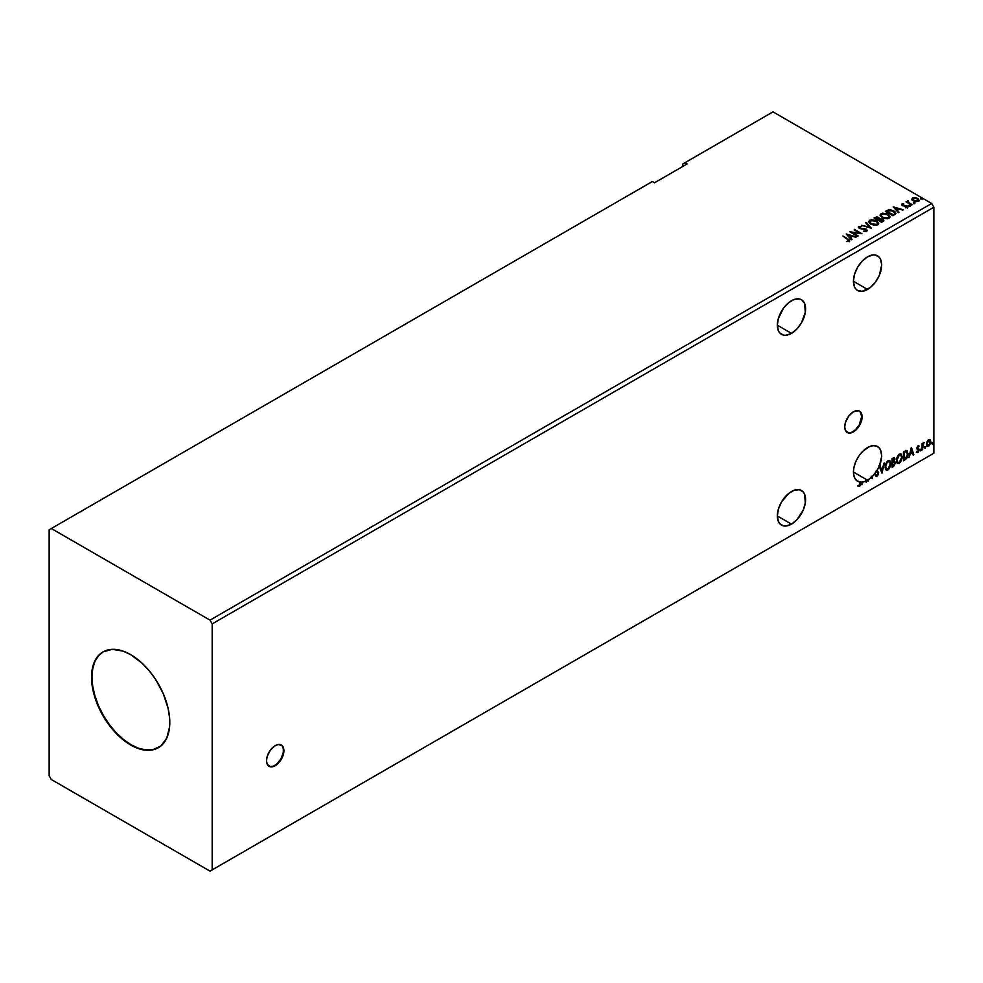 <?xml version="1.0" encoding="UTF-8"?>
<svg xmlns="http://www.w3.org/2000/svg" width="983" height="983" viewBox="0 0 983 983"><rect width="100%" height="100%" fill="white"/><g stroke="black" fill="none" stroke-linecap="round" stroke-linejoin="round"><path stroke-width="1.47" d="M268.851 766.187A12.3 7.102 120 0 0 274.785 765.462L275.215 765.708A12.3 7.102 -60 0 1 269.072 766.322A12.3 7.102 -60 0 1 267.179 756.468A12.3 7.102 -60 0 1 275.215 745.63L270.386 750.115L267.179 756.468L266.516 760.695L267.179 764.16L270.386 766.814L275.215 765.708L278.545 763.029L283.251 754.883L283.915 750.656L282.44 745.925L278.545 744.475L275.215 745.63A12.3 7.102 -60 0 1 281.359 745.028A12.3 7.102 -60 0 1 283.251 754.883A12.3 7.102 -60 0 1 275.215 765.708L274.785 765.462A12.3 7.102 120 0 0 282.76 754.821A12.3 7.102 120 0 0 281.138 744.905M847.063 432.36A12.3 7.102 120 0 0 852.986 431.635L853.428 431.893A12.3 7.102 -60 0 1 847.272 432.495A12.3 7.102 -60 0 1 845.392 422.641A12.3 7.102 -60 0 1 853.428 411.803L848.587 416.288L845.392 422.641L844.729 426.868L845.392 430.333L848.587 432.987L853.428 431.893L856.746 429.202L860.653 423.255L861.956 418.881L861.956 414.961L860.653 412.098L858.257 410.71L853.428 411.803A12.3 7.102 -60 0 1 859.572 411.201A12.3 7.102 -60 0 1 861.452 421.056A12.3 7.102 -60 0 1 853.428 431.893L852.986 431.635A12.3 7.102 120 0 0 860.961 420.994A12.3 7.102 120 0 0 859.351 411.078M791.475 300.737A19.979 11.538 -60 0 1 801.464 299.754A19.979 11.538 -60 0 1 804.524 315.764A19.979 11.538 -60 0 1 791.475 333.372L777.344 325.213L778.413 330.841L779.728 332.905L783.623 335.154L786.068 335.252L791.475 333.372L796.881 329.01L801.464 322.829L805.335 312.238L804.524 303.28L801.464 299.754L799.326 298.955L794.227 299.459L788.71 302.641L783.623 308.023L778.413 318.345L777.344 325.213L791.475 333.372A19.979 11.538 -60 0 1 781.485 334.355A19.979 11.538 -60 0 1 778.413 318.345A19.979 11.538 -60 0 1 791.475 300.737M791.475 491.5A19.979 11.538 -60 0 1 801.464 490.517A19.979 11.538 -60 0 1 804.524 506.528A19.979 11.538 -60 0 1 791.475 524.136L777.344 515.977L778.413 521.592L779.728 523.669L783.623 525.917L786.068 526.016L791.475 524.136L796.881 519.774L803.222 510.103L805.335 503.001L804.524 494.031L803.222 491.967L799.326 489.718L794.227 490.222L788.71 493.405L781.485 502.043L778.413 509.108L777.344 515.977L791.475 524.136A19.979 11.538 -60 0 1 781.485 525.119A19.979 11.538 -60 0 1 778.413 509.108A19.979 11.538 -60 0 1 791.475 491.5M857.926 486.106L859.855 485.319L860.457 481.879A19.979 11.538 -60 0 1 859.867 481.83L860.309 482.075A19.979 11.538 -60 0 1 857.557 481.191A19.979 11.538 -60 0 1 854.497 465.18A19.979 11.538 -60 0 1 867.547 447.572A19.979 11.538 -60 0 1 877.549 446.589A19.979 11.538 -60 0 1 879.453 465.807L879.023 465.549A19.979 11.538 -60 0 1 878.999 465.61L879.441 465.856A19.979 11.538 -60 0 1 876.996 470.574L876.566 470.329A19.979 11.538 -60 0 1 876.05 471.127L876.48 471.373A19.979 11.538 -60 0 1 872.4 476.411L871.97 476.165A19.979 11.538 -60 0 1 870.815 477.259L871.245 477.505A19.979 11.538 -60 0 1 868.591 479.557L868.161 479.311A19.979 11.538 -60 0 1 867.571 479.679L868.014 479.937A19.979 11.538 -60 0 1 867.547 480.208L853.428 472.049L867.547 480.208A19.979 11.538 120 0 0 868.014 479.937L868.014 481.191L868.591 480.859L868.591 479.557A19.979 11.538 120 0 0 871.245 477.505L872.4 478.66L872.4 476.411L876.48 471.373L877.868 472.479L877.893 474.138L876.885 475.391L875.804 474.556L875.325 475.281L876.431 476.386L877.721 475.588L878.618 472.516L876.996 470.574L879.441 465.856L881.96 473.142L884.393 462.956L881.911 471.054L880.055 465.451L879.453 465.807L881.677 456.284L880.743 450.423L878.925 447.646L876.308 446.036L873.064 445.692L869.439 446.638L863.037 451.037L858.995 455.854L855.849 461.506L853.932 467.416L853.441 472.958L854.436 477.541L856.807 480.687L860.309 482.075L860.002 484.852L858.061 486.155L860.113 485.811L860.887 482.125A19.979 11.538 120 0 0 862.509 482.039L861.87 484.742L863.086 481.953A19.979 11.538 120 0 0 865.826 481.08L866.207 482.235L866.478 480.773A19.979 11.538 120 0 0 867.547 480.208A19.979 11.538 -60 0 1 866.478 480.773L866.207 482.235L865.826 481.08A19.979 11.538 -60 0 1 863.086 481.953L861.87 484.742L862.509 482.039A19.979 11.538 -60 0 1 860.887 482.125L860.457 481.879A19.979 11.538 -60 0 1 859.867 481.83L859.498 485.442L858.356 485.307L858.061 486.155L859.498 486.339L860.457 482.198L859.498 486.339L857.631 485.897M867.547 256.821A19.979 11.538 -60 0 1 877.549 255.826A19.979 11.538 -60 0 1 880.608 271.836A19.979 11.538 -60 0 1 867.547 289.444L853.428 281.285L854.497 286.913L855.8 288.977L857.557 290.44L862.14 291.324L870.311 287.54L875.398 282.17L879.306 275.412L881.677 264.98L880.608 259.352L879.306 257.288L875.398 255.039L872.953 254.941L867.547 256.821L862.14 261.183L857.557 267.364L854.497 274.429L853.428 281.285L867.547 289.444A19.979 11.538 -60 0 1 857.557 290.44A19.979 11.538 -60 0 1 854.497 274.429A19.979 11.538 -60 0 1 867.547 256.821M103.215 651.778A55.331 31.948 -120 0 0 95.007 696.197A55.331 31.948 -120 0 0 131.095 744.758L130.665 745.003A55.331 31.948 60 0 1 94.515 696.247A55.331 31.948 60 0 1 102.994 651.901A55.331 31.948 60 0 1 130.665 654.641L142.019 663.144L149.109 670.627L155.486 679.228L163.203 693.506L168.105 708.325L169.604 717.885L169.604 726.732L166.815 737.987L160.905 745.95L152.402 749.943L142.019 749.624L134.499 747.006L123.035 739.732L115.687 732.925L108.929 724.84L100.413 711.028L96.162 701.198L93.225 691.319L91.726 681.772L91.726 672.913L94.515 661.67L98.128 655.944L102.994 651.901L112.222 649.333L123.035 651.102L130.665 654.641A55.331 31.948 60 0 1 166.815 703.41A55.331 31.948 60 0 1 158.337 747.744A55.331 31.948 60 0 1 130.665 745.003L131.095 744.758A55.331 31.948 -120 0 0 158.546 747.621M49.15 529.776L49.15 775.759L51.325 779.519L210.006 871.135L931.675 454.478L210.006 871.135L212.181 869.881L212.181 623.898L933.85 207.241L933.85 453.224L212.181 869.881L933.85 453.224L931.675 454.478L933.85 453.224L933.85 207.241L212.181 623.898L210.006 620.138L51.325 528.522L49.15 529.776L49.15 775.759L51.325 779.519L210.006 871.135L212.181 869.881L212.181 623.898L210.006 620.138L931.675 203.481L210.006 620.138L51.325 528.522L652.356 181.523L49.15 529.776M682.792 163.952L682.792 166.459L682.792 163.952L772.994 111.865L931.675 203.481L933.85 207.241L931.675 203.481L772.994 111.865L682.792 163.952M893.621 466.409L895.415 463.104L894.223 461.322L894.935 459.049L894.235 457.562L892.109 458.508L892.109 467.281L893.621 466.409L895.415 462.882L894.223 461.322L894.935 459.049L894.407 457.636L892.109 458.508L892.109 467.281L893.621 466.409M904.569 451.308L903.414 451.971L903.414 460.757L906.67 458.508L908.022 454.969L907.211 450.853L903.414 451.971L903.414 460.757L905.183 459.737L903.414 460.253L905.183 459.737L908.095 453.765L906.375 450.57L904.569 451.308M916.684 452.34L918.024 452.426L919.056 450.632L918.933 449.059L917.471 447.916L919.117 446.073L918.343 445.692L916.881 447.99L918.503 450.017L916.684 452.34L917.889 452.512L919.117 449.944L917.458 447.769L919.117 446.073L917.987 445.803L916.881 448.137L918.54 450.312L916.684 452.34L917.889 452.512M923.823 443.345L923.774 442.485L922.632 444.181L922.632 443.247L922.054 443.579L922.054 449.993L922.816 444.758L924.094 442.51L922.632 444.181L922.632 443.247L922.054 443.579L922.054 449.993L923.823 443.345M929.721 439.426L930.262 439.782L928.677 439.634L927.104 441.613L926.662 445.274L928.431 446.405L930.532 443.579L930.397 439.966L928.21 439.979L926.539 444.218L927.411 446.405L928.677 446.282L930.827 441.736L929.955 439.524M931.995 443.64L932.695 443.898L932.855 442.657L932.019 443.37L932.486 444.083L932.978 443.075L932.486 442.62L932.486 444.083M924.684 447.855L925.384 448.113L925.531 446.884L924.708 447.584L925.175 448.309L925.654 447.302L925.175 446.847L924.684 447.855L925.175 448.309M920.199 450.447L920.887 450.706L921.046 449.477L920.223 450.177L920.678 450.902L921.169 449.882L920.678 449.44L920.678 450.902M911.315 447.412L908.882 457.599L910.295 453.962L912.433 452.733L913.219 455.092L913.858 454.724L911.413 447.351L908.882 457.599L910.295 453.962L912.433 452.733L913.219 455.092L913.858 454.724L911.315 447.412M896.398 460.449L896.779 462.538L898.044 463.644L900.625 462.145L902.234 457.439L901.116 454.023L898.609 454.637L896.557 458.791L897.602 463.484L899.334 463.337L902.247 457.034L901.042 453.974L899.285 454.134L896.398 460.449M885.081 466.986L885.462 469.075L886.727 470.181L889.308 468.67L890.893 464.381L889.812 460.548L887.293 461.174L885.241 465.328L886.285 470.009L888.018 469.874L890.93 463.571L889.738 460.511L887.968 460.658L885.081 466.986M878.999 465.61L881.96 473.142L884.393 462.956L881.911 471.054L880.055 465.451L879.023 465.549A19.979 11.538 120 0 1 878.999 465.61M876.566 470.329L877.377 470.796L876.566 470.329A19.979 11.538 -60 0 1 876.05 471.127L878.052 473.228L876.996 475.33L875.804 474.556L875.325 475.281L877.033 476.214L875.841 476.116M867.571 479.679L868.014 481.191L868.591 480.859L868.161 479.311A19.979 11.538 120 0 1 867.571 479.679M872.4 478.66L871.97 476.165A19.979 11.538 120 0 1 870.815 477.259L872.4 478.66M865.384 480.834L865.384 480.834A19.979 11.538 120 0 0 866.048 480.527A19.979 11.538 -60 0 1 865.384 480.834M687.129 163.952L684.954 162.699L687.129 163.952L654.531 182.777L652.356 181.523L654.531 182.777L687.129 163.952M913.662 203.223L914.94 202.965L913.514 202.572M909.177 205.803L910.455 205.558L909.029 205.164M893.228 206.848L898.401 212.647L899.04 212.279L897.381 210.423L899.519 209.195L903.377 209.784L893.228 206.848L898.401 212.647L899.04 212.279L897.381 210.423L899.519 209.195L903.377 209.784L893.228 206.848M882.144 217.685L887.379 218.804L889.369 218.066L889.971 216.469L887.231 213.901L882.685 213.151L880.068 214.982L882.144 217.685L889.05 218.275L890.02 216.874L887.956 214.282L881.001 213.692L880.055 215.105L882.144 217.685M846.216 233.991L851.389 239.791L852.028 239.422L850.369 237.567L852.507 236.338L856.365 236.928L846.216 233.991L851.389 239.791L852.028 239.422L850.369 237.567L852.507 236.338L856.365 236.928L846.216 233.991M866.748 231.152L866.306 229.027L859.769 228.461L861.096 228.83L859.769 228.461L859.572 226.962L861.55 226.397L858.798 226.508L858.368 227.442L858.798 226.508L859.216 228.314L865.704 229.358L865.925 231.226L863.381 231.177L865.777 231.447L867.252 230.636L866.478 229.137L859.769 227.958L859.412 227.073L861.55 226.397L858.528 226.704L859.879 228.621L865.925 229.506L866.023 230.661L863.381 231.177L866.748 231.152L867.301 230.354M870.827 224.21L876.062 225.34L878.052 224.603L878.691 223.276L875.927 220.438L871.38 219.676L868.751 221.519L870.827 224.21L877.733 224.812L878.704 223.411L876.652 220.819L869.685 220.217L868.751 221.63L870.827 224.21M920.985 198.996L922.251 198.738L920.838 198.345M879.638 218.877L878.728 217.403L874.022 217.943L881.628 222.342L883.803 220.77L882.783 219.172L879.638 218.742L876.922 216.85L874.022 217.943L881.628 222.342L883.852 220.524M871.38 228.253L866.306 222.391L865.679 222.76L869.599 227.159L861.341 225.267L871.38 228.253L866.306 222.391L865.679 222.76L869.599 227.159L861.341 225.267L871.38 228.253M849.214 241.277L847.948 238.93L842.8 235.969L848.587 240.147L846.904 241.597L849.214 241.277L849.472 239.987L842.8 235.969L847.285 239.225L848.427 240.823L846.904 241.597L849.73 241.081M858.122 235.908L852.458 232.639L861.919 233.708L854.313 229.322L859.4 232.934L849.926 231.853L857.532 236.252L858.122 235.908L852.458 232.639L861.919 233.708L854.313 229.322L859.4 232.934L849.926 231.853L858.122 235.908M886.482 210.743L885.327 211.406L892.945 215.805L895.906 213.63L894.837 211.578L890.782 209.834L885.327 211.406L892.945 215.805L895.943 213.323L893.916 210.964L888.571 209.858L886.482 210.743M905.368 207.782L907.641 207.425L907.616 206.233L902.898 205.324L902.468 204.587L903.782 203.923L902.05 204.034L901.497 204.894L902.431 205.73L906.842 206.43L905.552 207.769L907.936 206.897M908.464 201.208L906.007 201.834L912.15 204.71L908.181 202.203L908.157 200.716L907.407 201.97L906.007 201.834L911.573 205.054L912.15 204.71L908.464 202.473L908.464 201.208M911.892 199.402L915.026 201.527L918.724 200.95L918.441 199.021L915.751 197.681L912.802 197.829L911.892 199.402L913.293 200.864L918.306 201.269L919.044 200.237L917.581 198.382L915.038 197.571L912.543 197.952L911.819 199.5M920.985 199.5L921.956 198.431L922.103 199.586M922.103 199.082L921.956 198.431M922.152 199.082L920.788 198.885M879.638 218.742L882.783 219.172L879.662 219.049M883.152 221.458L882.783 219.172L883.803 220.77M883.815 220.794L882.107 219.369L879.638 219.246M882.193 219.516L881.432 221.544L878.605 219.922L881.432 222.047L878.605 219.922L881.96 219.393L882.857 220.868L881.432 222.047L878.605 220.413L879.92 219.258L882.193 219.516L882.095 221.667L882.193 220.02L882.095 221.667L881.432 221.544L882.095 221.667M878.814 219.037L877.819 219.971L875.386 218.054L878.163 217.747L878.114 219.799M878.163 217.747L877.819 219.467L875.386 218.054L877.819 219.971L875.386 218.054L877.93 217.624L878.814 218.533L878.114 219.295M868.763 221.888L869.685 220.217L876.652 220.819L878.679 223.657M878.691 223.78L876.983 221.519L873.309 220.204L870.053 220.536L868.751 222.023M877.622 223.19L876.934 224.874L874.059 225.254L870.889 224.038L869.746 222.219M877.721 223.768L876.934 224.874L871.417 224.382L869.771 222.072M870.496 220.659L876.062 221.15L877.733 223.178L876.934 224.37L871.417 223.878L869.746 221.802L872.474 220.204L876.578 221.482L877.659 223.583L875.914 224.738L872.621 224.431L869.844 222.342L870.496 220.659M861.907 225.439L869.599 227.663L861.907 225.439M865.974 223.092L866.306 222.391L870.975 228.13L865.974 223.092M865.704 229.358L865.925 230.722M865.925 231.226L865.704 229.862L865.925 231.226L866.318 230.71M858.798 226.508L858.319 227.22M859.769 227.958L859.572 226.962M867.252 230.563L866.306 229.531L866.748 231.656M859.769 228.461L859.314 227.7M849.73 240.97L847.948 239.434L849.214 241.781M848.685 240.884L846.609 241.585L848.599 240.675M846.719 234.556L855.788 237.259L846.719 234.556M850.369 238.07L851.733 239.594L850.369 238.07M848.096 235.527L849.84 237.481L851.475 236.534L849.84 237.481L848.096 235.023L851.475 236.031L849.84 236.977L848.096 235.527M850.836 232.381L859.4 233.438L850.836 232.381M854.166 229.911L861.022 233.696L854.166 229.911M852.458 233.143L857.68 236.166L852.458 233.143M890.008 217.255L888.607 215.203L885.56 213.839L881.776 213.852L880.092 215.326L881.001 213.692L887.956 214.282L889.996 217.12M889.037 217.231L887.624 218.607L884.626 218.595L882.206 217.513L881.063 215.682M881.087 215.535L882.734 217.845L881.161 215.805L881.677 214.208L887.379 214.613L889.037 216.641L888.251 218.337L889.013 216.899L888.251 217.833L882.734 217.845L888.251 218.337L883.299 217.636L881.063 215.265L882.107 213.975L884.712 213.729L887.895 214.958L889.025 216.862M885.769 211.664L888.571 209.858L893.916 210.964L895.918 213.569L894.235 211.664L890.782 210.337L885.769 211.664M894.751 213.643L892.748 215.523L886.703 211.529L888.976 210.46L893.326 211.296L894.911 213.618L892.748 215.523L893.375 214.65L886.703 211.529L891.348 210.497L894.161 211.873L894.874 213.372M893.731 207.413L902.799 210.116L893.731 207.413M897.381 210.927L898.745 212.451L897.381 210.927M895.12 208.384L896.852 210.337L898.487 209.391L896.852 210.337L895.12 207.88L898.487 208.887L896.852 209.834L895.12 208.384M907.506 207.511L907.137 205.865L902.763 205.754L903.402 205.472L902.763 205.754L902.578 204.501L903.782 203.923L901.853 204.12L903.782 204.39M902.763 205.25L902.578 204.501M907.899 207.155L907.137 206.369L907.506 208.015M901.509 204.956L901.853 204.12L902.197 205.607L906.584 206.221L906.093 207.818M906.584 206.221L906.756 207.155M901.853 204.12L902.197 205.607M903.279 204.403L901.497 204.98M902.763 205.754L902.468 205.078M909.177 206.307L910.16 205.25L910.307 206.393M908.98 205.693L910.344 205.889L910.16 205.25M907.407 202.473L906.449 202.093L907.407 202.473L907.518 200.851L907.407 201.97M907.518 200.851L908.181 201.269L907.211 201.761M908.464 202.473L908.108 201.306M908.464 202.977L911.72 204.968L908.562 203.063L907.899 201.638M913.662 203.727L914.645 202.658L914.792 203.8M913.465 203.112L914.829 203.297L914.645 202.658M911.892 199.893L912.543 197.952L915.038 197.571L917.581 198.382L919.007 200.483M918.982 201.085L918.441 199.524L915.751 198.185L913.084 198.222L911.843 199.254M918.11 200.409L917.618 201.38L915.665 201.638L912.765 199.819L913.232 198.345L917.004 198.726L917.618 201.38L918.097 200.36L913.883 201.023L917.618 201.38L913.883 200.532L913.232 198.345L915.21 198.111L917.348 198.947L918.097 200.36M913.232 198.849L913.883 201.023L912.765 199.316L913.232 198.345M882.857 220.352L882.095 221.163M851.475 236.031L849.84 236.977L848.096 235.023L851.475 236.031M898.487 208.887L896.852 209.834L895.12 207.88L898.487 208.887M932.978 443.075L931.565 443.382M932.044 442.375L931.995 443.861M930.262 439.782L930.827 441.736L928.677 446.282L927.202 446.245M926.858 446.073L928.247 446.036L929.869 443.972L930.397 441.49L929.685 439.401M927.547 445.397L926.883 442.252L927.878 440.458L929.218 440.175M928.677 440.421L926.686 443.628L928.861 440.335L929.869 440.642L930.225 442.522L928.677 445.496L927.116 443.886L928.677 440.421L929.562 440.359L928.247 440.175L930.237 442.08L928.677 445.496L927.313 445.311L926.686 443.628L928.247 445.238M925.654 447.302L924.241 447.609M924.733 446.589L924.684 448.088M922.201 443.493L922.632 444.181L922.201 443.493M923.037 443.198L922.287 444.992L922.632 449.661L922.533 444.009M921.169 449.882L919.756 450.202M920.248 449.182L920.186 450.681M919.117 446.073L918.38 446.503L918.577 445.717M918.343 446.565L917.594 446.319L917.028 447.511L918.933 449.059L917.606 448.273M918.933 449.059L917.458 452.266L916.254 452.094M917.827 451.762L917.016 451.553M916.586 451.295L917.385 451.516M917.962 449.538L916.635 448.764M917.065 449.01L918.245 449.649M916.475 452.303L918.208 451.455L918.343 448.641M917.164 448.015L917.594 446.319M911.216 447.818L913.858 454.724L913.084 454.674L911.216 447.818M912.003 452.487L909.865 453.716L909.017 457.021L909.865 453.716L912.003 452.487M910.934 449.243L910.553 452.917L910.934 449.243L912.187 451.971L910.553 452.917L910.934 449.243M907.039 450.73L906.375 450.57M905.945 450.325L908.095 453.765L904.753 459.479L907.432 455.559L906.768 450.595M906.449 451.615L907.444 453.163L907.248 456.075L904.004 459.516L904.004 452.536L906.449 451.615L903.574 452.278L906.068 451.59L907.518 454.109L906.203 458.029L903.574 459.27L903.574 452.278L903.574 459.27L903.574 452.278L906.326 451.504M900.833 453.876L902.247 457.034L899.334 463.337L897.393 463.337M897.086 463.177L899.236 462.87L901.116 460.204L901.816 456.788L901.104 454.158M897.848 462.428L896.668 461.039L896.84 457.82L898.081 455.448L899.912 454.551L898.88 454.76L900.711 454.932L901.657 457.365L899.31 462.452L897.946 462.551L896.545 459.86L897.737 462.403M900.502 454.834L901.632 456.751L901.116 460.13L899.58 462.268L897.872 462.501L896.975 460.118L899.31 455.018L896.545 459.86L898.511 455.707L900.76 454.969M894.161 457.55L894.935 459.049L893.78 461.076L895.415 462.882L892.109 466.79L894.542 464.59L894.567 461.285M894.862 461.445L894.223 461.322M894.112 460.511L894.063 457.451M893.486 461.924L894.395 462.968L893.486 461.924L892.257 462.526L893.916 462.182L894.837 463.214L892.687 466.053L892.257 462.526L894.272 462.293M892.859 458.459L893.916 459.147L892.257 458.815L894.346 459.405L892.687 461.875L892.257 458.815L893.658 458.348M893.301 458.717L894.235 460.167L892.687 461.875L892.257 458.815L892.257 461.629L892.687 459.061L893.952 458.533L894.346 459.405M893.916 462.182L894.837 463.214L894.432 464.664L892.687 466.053L892.257 462.526L892.257 465.795L892.687 462.784L894.309 462.182L894.837 463.214M889.517 460.4L890.93 463.571L888.018 469.874L886.076 469.862M885.769 469.714L887.919 469.395L889.799 466.741L890.5 463.312L889.799 460.683M886.531 468.965L885.364 467.576L885.646 464.001L887.293 461.482L889.013 461.248M889.185 461.371L887.563 461.297L889.394 461.469L890.352 463.902L887.993 468.977L886.629 469.088L885.228 466.397L886.42 468.928M885.671 466.642L887.563 461.297L885.671 466.642L887.194 462.231L889.554 461.568L890.315 464.554L888.804 468.313L886.555 469.038L885.671 466.642M879.76 465.623L881.911 471.054L879.76 465.623M883.828 463.288L881.628 472.479L883.828 463.288M876.05 476.276L877.033 476.214L878.642 472.909L876.947 470.55L878.642 472.909L877.033 476.214M876.996 475.33L875.804 474.556M875.374 474.31L876.566 475.084L875.374 474.31M875.73 476.079L876.959 475.698L878.114 473.536L876.947 470.55M858.061 486.155L859.498 486.339M928.677 445.496L927.583 445.434M912.187 451.971L910.553 452.917L911.364 449.501L912.187 451.971M103.436 651.655L98.57 655.698L94.946 661.412L92.721 668.612L91.972 676.992L92.721 686.232L94.946 696.001L98.57 705.892L103.436 715.55L109.359 724.594L116.129 732.667L123.465 739.486L131.095 744.758L138.738 748.296L146.074 749.955L152.832 749.697L158.337 747.744M848.157 432.741L851.29 432.422L854.682 430.468L859.142 425.147L861.686 416.583L860.223 411.852M269.956 766.556L273.09 766.249L276.481 764.295L280.929 758.974L283.313 752.462L283.313 748.542L282.01 745.667"/></g></svg>
